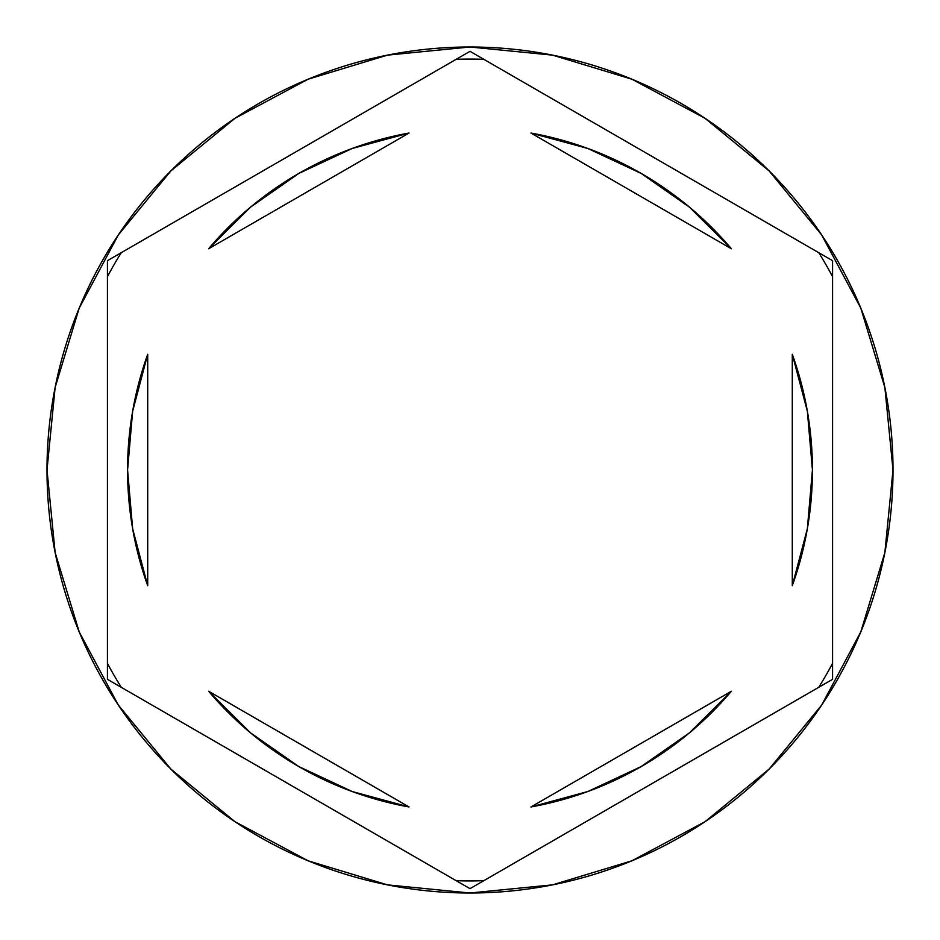 <?xml version="1.0" encoding="UTF-8"?>
<svg xmlns="http://www.w3.org/2000/svg" width="940" height="940" viewBox="0 0 940 940"><rect width="100%" height="100%" fill="white"/><g stroke="black" fill="none" stroke-linecap="round" stroke-linejoin="round"><path stroke-width="1.41" d="M818.752 252.696A410.909 410.909 0 0 1 832.57 276.63L832.57 679.326L470 888.664L107.43 679.326L107.43 260.674L470 51.336L818.752 252.696A410.909 410.909 0 0 1 832.57 276.63M456.182 59.314A410.909 410.909 0 0 1 483.818 59.314L832.57 260.674L832.57 663.37A410.909 410.909 0 0 1 818.752 687.305L483.818 880.686A410.909 410.909 0 0 1 456.182 880.686L121.248 687.305A410.909 410.909 0 0 1 107.43 663.37L107.43 276.63A410.909 410.909 0 0 1 121.248 252.696L456.182 59.314A410.909 410.909 0 0 1 483.818 59.314M47 470A423 423 0 0 1 470 47A423 423 0 0 1 893 470A423 423 0 0 0 470 47A423 423 0 0 0 47 470L55.131 552.52L79.195 631.88L118.287 705.012L170.892 769.108L234.988 821.713L308.12 860.805L387.48 884.869L470 893L552.52 884.869L631.88 860.805L705.012 821.713L769.108 769.108L821.713 705.012L860.805 631.88L884.869 552.52L893 470L884.869 387.48L860.805 308.12L821.713 234.988L769.108 170.892L705.012 118.287L631.88 79.195L552.52 55.131L470 47L387.48 55.131L308.12 79.195L234.988 118.287L170.892 170.892L118.287 234.988L79.195 308.12L55.131 387.48L47 470A423 423 0 0 0 470 893A423 423 0 0 0 893 470A423 423 0 0 1 470 893A423 423 0 0 1 47 470M132.634 528.691A342.43 342.43 0 0 0 132.646 528.762L147.709 585.714A342.43 342.43 0 0 1 127.57 470A342.43 342.43 0 0 0 127.57 470.024A342.43 342.43 0 0 1 147.709 354.286L132.646 411.274A342.43 342.43 0 0 0 132.634 411.309M530.936 133.034A342.43 342.43 0 0 1 731.355 248.748L689.537 207.2L641.209 173.454L587.817 148.473L530.936 133.034L731.355 248.748L530.936 133.034M807.366 411.309A342.43 342.43 0 0 0 807.354 411.238L792.291 354.286A342.43 342.43 0 0 1 792.291 585.714L807.354 528.726A342.43 342.43 0 0 0 807.366 528.691M807.354 528.726L812.43 470A342.43 342.43 0 0 0 812.43 469.988L807.354 411.274M731.355 691.252A342.43 342.43 0 0 1 530.936 806.966L587.817 791.527L641.209 766.547L689.537 732.8L731.355 691.252L530.936 806.966L731.355 691.252M409.065 806.966A342.43 342.43 0 0 1 208.645 691.252L250.463 732.8L298.791 766.547L352.183 791.527L409.065 806.966L208.645 691.252L409.065 806.966M792.291 354.286L792.291 585.714L792.291 354.286M147.709 585.714L147.709 354.286L147.709 585.714M132.646 411.274L127.57 470L132.646 528.726M121.248 252.696A410.909 410.909 0 0 0 107.43 276.63M107.43 663.37A410.909 410.909 0 0 0 121.248 687.305M456.182 880.686A410.909 410.909 0 0 0 483.818 880.686M818.752 687.305A410.909 410.909 0 0 0 832.57 663.37M641.209 173.454L689.537 207.2M689.537 732.8L641.209 766.547M298.791 766.547L250.463 732.8M250.463 207.2L298.791 173.454L250.463 207.2L208.645 248.748A342.43 342.43 0 0 1 409.065 133.034L352.183 148.473L298.791 173.454M208.645 248.748L409.065 133.034L208.645 248.748"/></g></svg>
